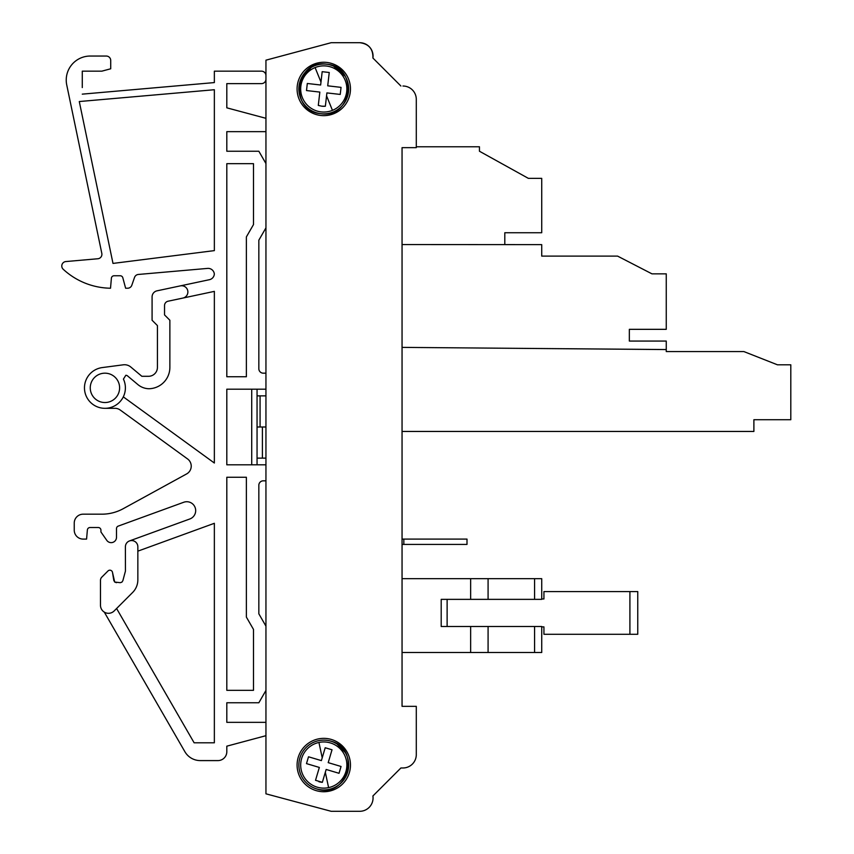 <?xml version="1.0" encoding="UTF-8"?>
<svg xmlns="http://www.w3.org/2000/svg" width="854" height="854" viewBox="0 0 854 854"><rect width="100%" height="100%" fill="white"/><g stroke="black" fill="none" stroke-linecap="round" stroke-linejoin="round"><path stroke-width="1.28" d="M629.91 591.576L637.757 591.576L637.757 634.276L629.91 634.276L629.91 591.576L543.934 591.576L543.934 598.953L541.724 598.953L541.724 578.67L402.053 578.67L402.053 544.425L403.835 544.425L403.835 539.087L466.999 539.087L466.999 544.425L403.835 544.425M447.122 599.359L447.122 626.494L441.198 626.494L441.198 599.359L447.122 599.359M541.724 626.889L543.934 626.889L543.934 634.276L629.91 634.276M541.724 578.67L541.724 599.359L534.572 599.359L534.572 578.67M441.198 599.359L534.572 599.359M534.572 626.494L534.572 652.509L541.724 652.509L541.724 626.494L441.198 626.494M416.293 135.22L416.293 99.363L416.293 147.667L402.053 147.667L402.053 706.333L402.053 652.509L470.639 652.509L470.639 626.494M534.572 652.509L470.639 652.509M666.259 341.066L629.345 341.066L666.259 341.066L666.259 349.553L402.053 347.386L666.259 349.564L666.259 351.57L743.877 351.57L777.46 364.807L790.804 364.807L790.804 419.72L753.89 419.72L753.89 431.451L402.053 431.451L402.053 539.087L403.835 539.087M629.345 341.066L629.345 329.334L666.259 329.334L666.259 273.846L651.954 273.846L617.602 256.115L541.724 256.115L541.724 244.639L402.053 244.554M416.293 146.781L479.446 146.781L479.446 151.233L528.38 178.369L541.724 178.369L541.724 232.736L504.799 232.736L504.799 244.554M505.248 578.67L482.136 578.67M345.272 752.47L336.924 743.887L345.262 752.449M416.293 99.363A13.344 13.344 0 0 0 402.949 86.019L403.088 86.019M400.9 86.019L372.91 58.029L400.9 86.019M359.715 42.7C368.757 43.81 373.155 48.924 372.91 58.029A13.344 13.344 0 0 0 359.715 42.7L331.181 42.7L265.946 60.175L331.181 42.7M331.181 811.3L359.715 811.3A13.344 13.344 0 0 0 372.91 795.971A13.344 13.344 0 0 1 359.715 811.3L331.181 811.3L265.946 793.825L265.946 60.175M402.053 706.333L416.293 706.333L416.293 754.637A13.344 13.344 0 0 1 402.949 767.981L400.9 767.981L372.91 795.971L400.9 767.981L402.949 767.981M257.054 458.139L265.946 458.139M262.413 458.139L262.413 427M82.272 87.578L82.272 71.17L101.818 71.17L110.721 68.779L110.721 60.495A4.451 4.451 0 0 0 106.27 56.044L90.257 56.044L106.27 56.044M79.283 101.541L112.995 263.416L214.354 250.617L214.354 89.723L79.283 101.541L112.995 263.416L214.354 250.617L214.354 89.723L79.283 101.541M226.812 751.701L226.812 746.172L265.946 735.689L226.812 746.172L226.812 751.701A8.892 8.892 0 0 1 217.909 760.594L200.295 760.594A17.795 17.795 0 0 1 184.88 751.701L104.284 612.094M118.258 526.096L183.738 502.259A8.892 8.892 0 0 1 186.78 501.725A8.892 8.892 0 0 0 183.738 502.259L118.258 526.096A2.669 2.669 0 0 0 116.496 528.605L116.496 537.305A5.337 5.337 0 0 1 106.782 540.358L100.932 531.967L100.932 530.195A2.669 2.669 0 0 0 98.263 527.526L90.033 527.526A2.669 2.669 0 0 0 87.375 529.96L86.574 539.087L83.137 539.087A8.892 8.892 0 0 1 74.245 530.195L74.245 523.075A8.892 8.892 0 0 1 83.137 514.183L101.818 514.183A44.483 44.483 0 0 0 123.2 508.706L186.61 473.938A8.892 8.892 0 0 0 187.56 458.94L120.211 410.016A8.892 8.892 0 0 0 114.991 408.319L104.935 408.319A20.464 20.464 0 0 1 84.514 389.2A20.464 20.464 0 0 1 102.266 367.572L123.232 364.818A9.789 9.789 0 0 1 130.801 367.017L141.849 376.294L130.801 367.017M123.307 396.864L214.354 463.017L214.354 291.374L182.905 298.067A6.224 6.224 0 0 0 181.614 285.748A6.224 6.224 0 0 0 180.322 285.876L209.422 279.696A6.224 6.224 0 0 0 214.333 274.102A6.224 6.224 0 0 0 207.586 268.402L138.348 274.454A4.451 4.451 0 0 0 134.537 277.422L131.826 285.236A4.451 4.451 0 0 1 127.62 288.225L125.623 288.225L122.816 277.753A2.669 2.669 0 0 0 120.233 275.767A2.669 2.669 0 0 1 121.855 276.322M120.233 275.767L114.052 275.767A2.669 2.669 0 0 0 111.394 278.212L110.518 288.225A71.17 71.17 0 0 1 63.196 269.245A4.451 4.451 0 0 1 65.833 261.559L97.858 258.751A4.451 4.451 0 0 0 101.818 253.414L66.74 84.962A24.019 24.019 0 0 1 90.257 56.044M82.272 80.062L82.272 71.17L91.165 71.17M101.786 577.165L107.956 571.006A2.669 2.669 0 0 1 112.514 572.479A2.669 2.669 0 0 0 107.956 571.006L101.786 577.165A4.494 4.494 0 0 0 100.484 580.314L100.484 605.283A8.006 8.006 0 0 0 114.158 610.952L132.637 592.462A17.795 17.795 0 0 0 137.846 579.877L137.846 546.784A6.224 6.224 0 0 0 131.623 540.561A6.224 6.224 0 0 0 125.399 546.784L125.442 571.07L122.859 580.709L121.898 582.14L120.275 582.684L114.703 582.054L112.514 572.479L113.806 580.442L114.703 582.054L116.432 582.684M265.946 395.861L260.075 395.861L260.075 427L265.946 427M260.075 427L257.054 427M300.8 79.337L311.155 67.487L300.8 79.337M330.028 64.851L333.231 65.918L330.028 64.851M333.402 65.982L345.24 76.337L333.402 65.982M347.888 95.21L347.471 96.641L347.888 95.21M309.297 70.978A23.079 23.079 0 0 1 315.094 67.573A23.079 23.079 0 0 0 321.136 111.895A23.079 23.079 0 0 0 346.649 85.838A23.079 23.079 0 0 0 315.094 67.573L320.987 82.08L322.182 71.683L329.249 72.494L327.712 85.827L341.045 87.364L340.234 94.431L326.901 92.905L325.363 106.227L321.787 106.195L318.296 105.416L319.834 92.083L306.501 90.556L307.312 83.478L320.645 85.016L320.987 82.08M333.946 742.307L336.754 743.781L333.946 742.307M346.51 775.218L345.027 778.026L346.51 775.218M335.216 785.093A23.079 23.079 0 0 1 328.609 787.612A23.079 23.079 0 0 0 330.359 742.916A23.079 23.079 0 0 0 300.704 764.138A23.079 23.079 0 0 0 328.609 787.612L325.321 772.304L322.342 782.328L315.521 780.3L319.343 767.436L306.49 763.615L308.518 756.793L321.382 760.615L325.203 747.752L332.025 749.78L328.203 762.643L341.056 766.476L339.027 773.297L326.164 769.465L322.342 782.328A17.347 17.347 0 0 1 318.83 781.666M323.773 738.358A26.687 26.687 0 0 0 297.085 765.045A26.687 26.687 0 0 0 323.773 791.733A26.687 26.687 0 0 0 350.46 765.045A26.687 26.687 0 0 0 323.773 738.358M323.773 62.267A26.687 26.687 0 0 0 297.085 88.955A26.687 26.687 0 0 0 323.773 115.642A26.687 26.687 0 0 0 350.46 88.955A26.687 26.687 0 0 0 323.773 62.267M347.674 772.048A24.905 24.905 0 0 0 330.872 741.165A24.905 24.905 0 0 0 299.903 757.936A24.905 24.905 0 0 0 316.674 788.915A24.905 24.905 0 0 0 347.621 772.24M299.017 86.201A24.905 24.905 0 0 0 320.923 113.699A24.905 24.905 0 0 0 348.507 91.901M348.528 91.72A24.905 24.905 0 0 0 326.623 64.21A24.905 24.905 0 0 0 299.039 86.019M316.674 788.915C347.034 799.536 362.107 748.862 330.872 741.165A24.905 24.905 0 0 0 299.903 757.936A24.905 24.905 0 0 0 316.674 788.915C347.034 799.536 362.107 748.862 330.872 741.165M320.923 113.699C352.67 118.898 358.712 66.366 326.623 64.21C294.876 59.022 288.833 111.543 320.923 113.699C352.67 118.898 358.712 66.366 326.623 64.21C294.876 59.022 288.833 111.543 320.923 113.699M265.946 389.189L226.812 389.189L226.812 464.811L265.946 464.811M116.592 608.507L194.125 742.799L214.354 742.799L214.354 523.299L137.846 551.15M182.905 298.067L168.057 301.216A4.451 4.451 0 0 0 164.534 305.572L164.534 314.912L169.871 320.25L169.871 367.401A21.35 21.35 0 0 1 148.948 388.741A17.795 17.795 0 0 1 137.9 384.588L127.545 375.909A2.669 2.669 0 0 0 125.837 375.28L123.424 379.091A20.464 20.464 0 0 1 104.935 408.319A20.464 20.464 0 0 1 84.514 389.2A20.464 20.464 0 0 1 102.266 367.572M226.812 376.742L246.379 376.742L246.379 236.9L253.499 224.57L253.499 163.68L226.812 163.68L226.812 376.742M226.812 477.258L226.812 690.32L253.499 690.32L253.499 629.43L246.379 617.1L246.379 477.258L226.812 477.258M251.716 389.189L251.716 464.811M257.054 389.189L257.054 464.811M157.424 325.587L157.424 367.401A8.892 8.892 0 0 1 156.794 370.668A8.892 8.892 0 0 0 157.424 367.401L157.424 325.587L152.087 320.25L152.087 296.925A6.224 6.224 0 0 1 157.019 290.83L180.322 285.876L157.019 290.83M329.249 72.494L327.712 85.827M307.312 83.478L320.645 85.016L322.182 71.683M318.296 105.416L319.834 92.083L306.501 90.556M321.787 106.195A17.347 17.347 0 0 0 325.363 106.227L326.559 95.84L332.452 110.347M340.234 94.431L326.901 92.905M332.025 749.78L328.203 762.643M308.518 756.793L321.382 760.615L325.203 747.752M315.521 780.3L319.343 767.436L306.49 763.615M339.027 773.297L326.164 769.465M104.935 373.177A14.678 14.678 0 0 1 119.613 387.855A14.678 14.678 0 0 1 104.935 402.533A14.678 14.678 0 0 1 90.257 387.855A14.678 14.678 0 0 1 104.935 373.177M156.794 370.668A8.892 8.892 0 0 1 148.521 376.294L141.849 376.294L148.521 376.294A8.892 8.892 0 0 0 151.798 375.664M260.075 395.861L257.054 395.861M120.275 582.684L121.898 582.14L122.859 580.709L125.442 571.07L125.399 546.784M100.484 605.283L100.484 603.618M265.946 373.177L263.278 373.177A4.451 4.451 0 0 1 258.837 368.736L258.837 240.187L265.946 227.858M265.946 163.552L258.837 151.233L226.812 151.233L226.812 131.655L265.946 131.655L226.812 131.655L226.812 151.233M226.812 107.828L265.946 118.311L226.812 107.828L226.812 83.617L226.812 107.828M261.505 83.617L226.812 83.617L261.505 83.617A4.451 4.451 0 0 0 265.946 79.176M214.354 82.582L82.272 94.143L214.354 82.582L214.354 71.17L261.505 71.17A4.451 4.451 0 0 1 265.946 75.611M186.78 501.725A8.892 8.892 0 0 1 189.823 518.976L129.488 540.934L189.823 518.976A8.892 8.892 0 0 0 186.78 501.725M226.812 702.767L226.812 722.345L265.946 722.345L226.812 722.345L226.812 702.767L258.837 702.767L265.946 690.448M265.946 626.142L258.837 613.812L258.837 485.264A4.451 4.451 0 0 1 263.278 480.823L265.946 480.823L263.278 480.823A4.451 4.451 0 0 0 258.837 485.264L258.837 613.812M263.278 373.177A4.451 4.451 0 0 1 258.837 368.736M214.354 71.17L261.505 71.17M110.721 68.779L110.721 60.495M83.137 514.183L101.818 514.183M74.245 523.075L74.245 530.195M217.909 760.594L200.295 760.594M416.293 754.637L416.293 720.562M470.639 599.359L470.639 578.67M488.082 578.67L488.082 599.359M488.082 652.509L488.082 626.494M318.937 742.468L322.214 757.786"/></g></svg>
